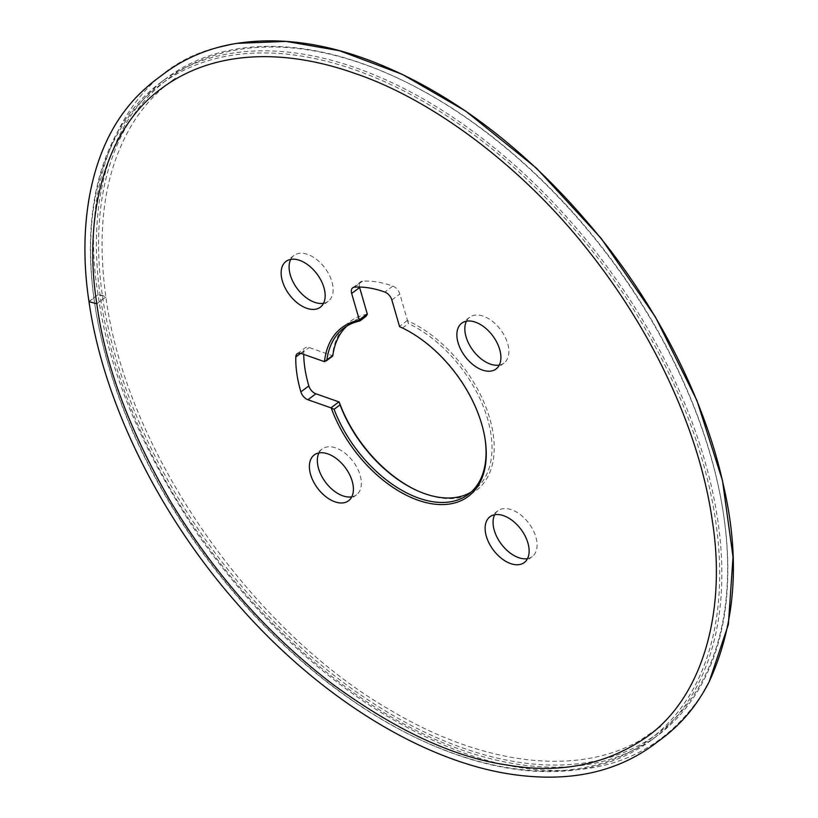 <?xml version="1.0" encoding="UTF-8"?>
<svg xmlns="http://www.w3.org/2000/svg" width="818" height="818" viewBox="0 0 818 818"><rect width="100%" height="100%" fill="white"/><g stroke="black" fill="none" stroke-linecap="round" stroke-linejoin="round"><path stroke-width="0.61" stroke-dasharray="4.09 3.07" d="M362.057 707.141A408.724 246.545 -126.8 0 0 416.055 737.785A408.724 246.545 -126.8 0 0 718.603 546.976A408.724 246.545 -126.8 0 0 364.051 73.17A408.724 246.545 -126.8 0 0 95.645 309.593A408.724 246.545 -126.8 0 0 362.057 707.141M415.391 489.808A105.43 63.589 -126.8 0 0 415.912 490.064A105.43 63.589 -126.8 0 0 425.974 494.246A105.43 63.589 -126.8 0 0 493.203 434.194A105.43 63.589 -126.8 0 0 407.558 320.728A2.597 1.564 53.2 0 1 407.466 320.431L399.818 294.03A8.303 5.01 53.2 0 0 392.814 286.116A114.223 68.896 -126.8 0 0 362.486 281.208A8.303 5.01 53.2 0 0 360.677 281.842L352.722 287.803M359.491 287.046A8.303 5.01 53.2 0 1 360.677 281.842M367.333 314.204A105.43 63.589 -126.8 0 0 332.425 355.687A2.597 1.564 53.2 0 1 332.169 355.615L309.132 347.517A8.303 5.01 53.2 0 0 305.165 347.814L297.21 353.775M303.734 354.368A114.223 68.896 -126.8 0 1 303.754 351.014A8.303 5.01 53.2 0 1 305.165 347.814M499.287 365.063A28.61 17.26 -126.8 0 0 503.99 363.059A28.61 17.26 -126.8 0 0 507.313 342.425A28.61 17.26 -126.8 0 0 489.859 319.49A28.61 17.26 -126.8 0 0 469.706 317.241A28.61 17.26 -126.8 0 0 466.454 321.188M323.55 303.274A28.61 17.26 -126.8 0 0 328.253 301.259A28.61 17.26 -126.8 0 0 331.587 280.635A28.61 17.26 -126.8 0 0 314.132 257.69A28.61 17.26 -126.8 0 0 293.979 255.451A28.61 17.26 -126.8 0 0 290.717 259.398M456.178 110.859A408.724 246.545 53.2 0 1 722.601 508.407A408.724 246.545 53.2 0 1 454.194 744.83A408.724 246.545 53.2 0 1 99.643 271.024A408.724 246.545 53.2 0 1 402.18 80.215A408.724 246.545 53.2 0 1 456.178 110.859M527.518 558.602A28.61 17.26 -126.8 0 0 532.221 556.598A28.61 17.26 -126.8 0 0 535.545 535.974A28.61 17.26 -126.8 0 0 518.101 513.029A28.61 17.26 -126.8 0 0 497.937 510.78A28.61 17.26 -126.8 0 0 494.685 514.726M351.791 496.812A28.61 17.26 -126.8 0 0 356.495 494.808A28.61 17.26 -126.8 0 0 359.818 474.184A28.61 17.26 -126.8 0 0 342.364 451.239A28.61 17.26 -126.8 0 0 322.21 448.99A28.61 17.26 -126.8 0 0 318.959 452.937M362.895 707.519A410.288 247.486 53.2 0 1 95.461 308.468A410.288 247.486 53.2 0 1 160.318 82.741A410.288 247.486 53.2 0 1 449.379 114.949A410.288 247.486 53.2 0 1 699.646 443.939A410.288 247.486 53.2 0 1 651.946 739.728A410.288 247.486 53.2 0 1 417.098 738.286A410.288 247.486 53.2 0 1 362.895 707.519M455.35 110.481A410.288 247.486 -126.8 0 0 401.147 79.714A410.288 247.486 -126.8 0 0 166.289 78.272A410.288 247.486 -126.8 0 0 213.958 555.044A410.288 247.486 -126.8 0 0 657.917 735.259A410.288 247.486 -126.8 0 0 722.785 509.542A410.288 247.486 -126.8 0 0 455.35 110.481M471.229 492.007A103.855 62.649 -126.8 0 0 474.317 489.931A103.855 62.649 -126.8 0 0 491.004 434.522A103.855 62.649 -126.8 0 0 408.438 323.57L407.558 320.728M359.583 321.065L365.534 316.617A103.855 62.649 -126.8 0 0 349.869 323.621A103.855 62.649 -126.8 0 0 347.006 325.993M402.845 328.192A103.855 62.649 53.2 0 1 403.366 328.437A103.855 62.649 53.2 0 1 484.788 437.241A103.855 62.649 53.2 0 1 484.88 437.814M96.81 303.754L105.9 296.944L98.17 294.644L89.305 301.198C90.726 302.415 93.221 303.263 96.81 303.754L104.735 297.813C106.78 296.167 100.44 294.961 98.129 294.654C77.822 178.631 125.675 68.078 218.733 47.219M703.183 692.59C666.854 747.816 614.911 773.664 547.365 770.147C494.706 768.419 436.342 747.386 372.282 707.059C306.034 663.787 247.578 605.801 196.903 533.101C140.798 448.039 107.874 368.56 98.129 294.654L88.998 301.668M407.466 320.431L399.501 326.382M402.487 328.018L408.438 323.57M391.853 299.981L399.818 294.03M392.814 286.116L384.859 292.077M354.531 287.159L362.486 281.208M332.169 355.615L324.214 361.576M301.167 353.468L309.132 347.517M303.754 351.014L300.676 353.315M651.946 739.728L657.917 735.259M160.318 82.741L166.289 78.272M416.055 737.785L417.098 738.286M95.645 309.593L95.461 308.468M402.18 80.215L401.147 79.714M722.601 508.407L722.785 509.542M349.869 323.621L343.918 328.079M474.317 489.931L468.366 494.379M293.979 255.451L286.014 261.402M328.253 301.259L320.298 307.22M497.937 510.78L489.982 516.741M532.221 556.598L524.266 562.549M469.706 317.241L461.751 323.192M503.99 363.059L496.035 369.01M322.21 448.99L314.255 454.951M356.495 494.808L348.54 500.759M414.869 489.563L415.912 490.064M403.366 328.437L402.323 327.936M484.788 437.241L484.972 438.387M647.212 736.64L660.699 726.415L639.615 740.658C576.659 776.497 482.845 765.157 391.147 710.607C250.512 630.279 125.614 449.154 105.89 296.944C96.289 227.823 104.816 170.655 131.483 125.451C143.17 106.125 157.864 90.348 175.553 78.109L161.933 88.16M236.709 43.374L231.862 44.223"/><path stroke-width="1.23" d="M359.583 321.065L359.368 320.165A105.43 63.589 -126.8 0 0 324.47 361.648L326.883 359.93A103.855 62.649 53.2 0 1 343.918 328.079A103.855 62.649 53.2 0 1 359.583 321.065L359.368 320.165A2.597 1.564 -126.8 0 0 359.306 319.869L351.658 293.468A8.303 5.01 -126.8 0 1 352.722 287.803A8.303 5.01 -126.8 0 1 354.531 287.159A114.223 68.896 53.2 0 1 384.859 292.077A8.303 5.01 -126.8 0 1 391.853 299.981L399.501 326.382A2.597 1.564 -126.8 0 0 399.603 326.679L402.487 328.018A103.855 62.649 53.2 0 1 402.845 328.192M484.88 437.814A103.855 62.649 53.2 0 1 485.054 438.98A103.855 62.649 53.2 0 1 468.366 494.379A103.855 62.649 53.2 0 1 418.826 498.142A103.855 62.649 53.2 0 1 334.081 409.317L331.218 407.957A105.43 63.589 -126.8 0 0 418.008 500.197A105.43 63.589 -126.8 0 0 485.248 440.145A105.43 63.589 -126.8 0 0 484.972 438.387A105.43 63.589 -126.8 0 0 402.323 327.936A105.43 63.589 -126.8 0 0 399.603 326.679M331.218 407.957A2.597 1.564 -126.8 0 0 330.963 407.845L307.926 399.746A8.303 5.01 -126.8 0 1 300.891 391.873A114.223 68.896 53.2 0 1 295.799 356.975A8.303 5.01 -126.8 0 1 297.21 353.775A8.303 5.01 -126.8 0 1 301.167 353.468L324.214 361.576A2.597 1.564 -126.8 0 0 324.47 361.648M475.871 366.761A28.61 17.26 53.2 0 1 458.417 343.826A28.61 17.26 53.2 0 1 461.751 323.192A28.61 17.26 53.2 0 1 492.702 335.758A28.61 17.26 53.2 0 1 496.035 369.01A28.61 17.26 53.2 0 1 475.871 366.761M300.145 304.971A28.61 17.26 53.2 0 1 282.691 282.026A28.61 17.26 53.2 0 1 286.014 261.402A28.61 17.26 53.2 0 1 316.975 273.969A28.61 17.26 53.2 0 1 320.298 307.22A28.61 17.26 53.2 0 1 300.145 304.971M504.113 560.31A28.61 17.26 53.2 0 1 486.659 537.365A28.61 17.26 53.2 0 1 489.982 516.741A28.61 17.26 53.2 0 1 520.943 529.307A28.61 17.26 53.2 0 1 524.266 562.549A28.61 17.26 53.2 0 1 504.113 560.31M328.376 498.52A28.61 17.26 53.2 0 1 310.922 475.575A28.61 17.26 53.2 0 1 314.255 454.951A28.61 17.26 53.2 0 1 345.216 467.518A28.61 17.26 53.2 0 1 348.54 500.759A28.61 17.26 53.2 0 1 328.376 498.52M303.734 354.368A114.223 68.896 -126.8 0 0 308.846 385.922A8.303 5.01 53.2 0 0 315.881 393.785L338.918 401.894A2.597 1.564 53.2 0 1 339.184 401.996A105.43 63.589 -126.8 0 0 415.391 489.808M359.306 319.869L367.262 313.918L359.613 287.517A8.303 5.01 53.2 0 1 359.491 287.046M367.262 313.918A2.597 1.564 53.2 0 1 367.333 314.204L365.983 316.392L359.91 320.942M466.454 321.188A28.61 17.26 -126.8 0 0 483.827 360.81A28.61 17.26 -126.8 0 0 499.287 365.063M290.717 259.398A28.61 17.26 -126.8 0 0 308.1 299.02A28.61 17.26 -126.8 0 0 323.55 303.274M494.685 514.726A28.61 17.26 -126.8 0 0 512.068 554.348A28.61 17.26 -126.8 0 0 527.518 558.602M318.959 452.937A28.61 17.26 -126.8 0 0 336.331 492.559A28.61 17.26 -126.8 0 0 351.791 496.812M347.006 325.993A103.855 62.649 -126.8 0 0 332.834 355.482L332.425 355.687M339.184 401.996L340.043 404.859A103.855 62.649 -126.8 0 0 414.869 489.563A103.855 62.649 -126.8 0 0 424.777 493.683A103.855 62.649 -126.8 0 0 471.229 492.007M96.81 303.754C104.929 364.838 129.592 430.881 170.819 501.894C214.592 574.338 268.631 635.187 332.946 684.431C396.628 730.863 454.972 757.765 507.968 765.137C560.545 774.084 606.956 764.585 647.212 736.64C704.472 695.607 726.21 608.255 712.345 521.056C701.323 441.853 661.435 344.358 591.711 254.991C523.183 166.064 431.004 99.131 355.544 73.651C286.228 48.835 214.367 49.182 161.933 88.16C104.673 129.203 82.945 216.555 96.81 303.754L88.998 301.668C77.444 226.31 90.133 150.185 130.992 103.16C138.978 93.293 153.661 81.105 157.107 78.825L162.598 74.735C182.629 59.336 205.717 49.162 231.862 44.223C290.022 33.814 353.918 47.526 423.571 85.358C488.99 121.136 549.532 173.927 605.208 243.754C667.427 322.803 707.682 412.139 723.286 484.573C740.474 558.203 735.74 624.001 709.094 681.946L703.183 692.59M218.733 47.219L231.862 44.223M359.613 287.517L351.658 293.468M326.883 359.93L332.834 355.482M300.676 353.315L295.799 356.975M300.891 391.873L308.846 385.922M315.881 393.785L307.926 399.746M330.963 407.845L338.918 401.894M340.043 404.859L334.081 409.317M332.66 356.086L326.208 360.922M88.998 301.668C103.088 401.301 158.59 514.471 236.954 603.398C318.969 697.744 424.583 762.846 515.187 774.81C571.342 782.325 618.244 771.742 655.893 743.071L660.32 739.769C680.729 724.901 696.977 705.627 709.094 681.946L728.357 624.533L733.03 557.027L722.499 480.626L696.956 400.605L655.443 317.057L601.046 238.232L536.639 168.334L465.677 111.095L402.323 74.366L339.398 50.685L286.096 41.401L236.709 43.374"/></g></svg>

